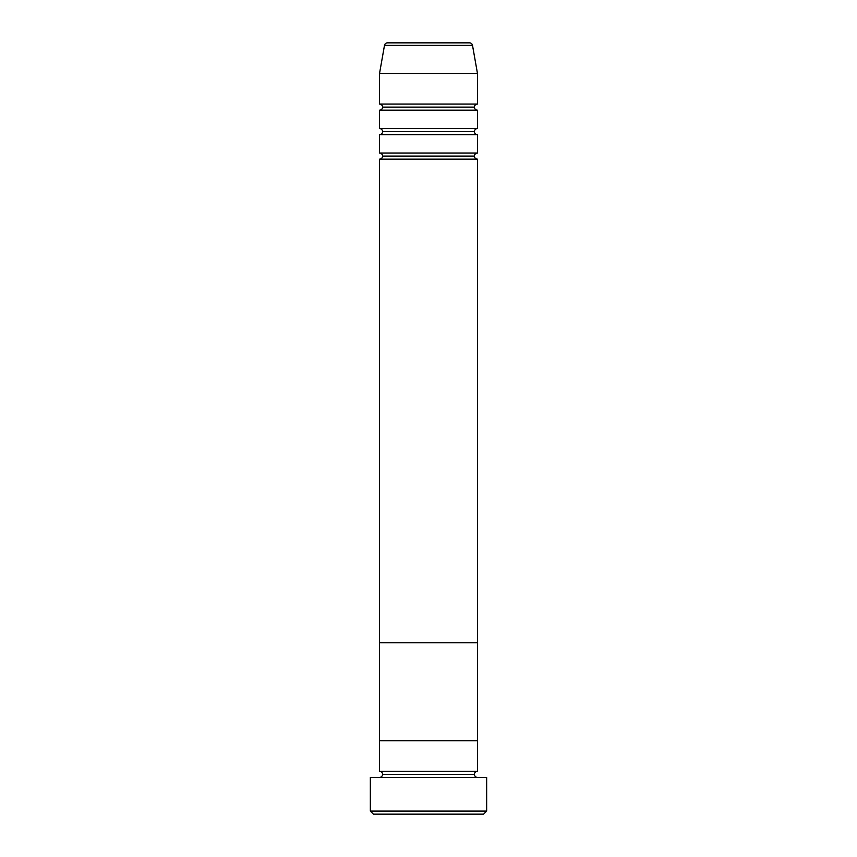 <?xml version="1.0" encoding="UTF-8"?>
<svg xmlns="http://www.w3.org/2000/svg" width="857" height="857" viewBox="0 0 857 857"><rect width="100%" height="100%" fill="white"/><g stroke="black" fill="none" stroke-linecap="round" stroke-linejoin="round"><path stroke-width="1.29" d="M370.342 811.086L373.406 814.15L483.594 814.15L486.658 811.086L370.342 811.086L486.658 811.086L486.658 777.417L370.342 777.417L370.342 811.086L370.342 777.417L486.658 777.417L486.658 811.086L483.594 814.15L373.406 814.15L370.342 811.086M382.586 774.364A3.064 3.064 0 0 1 379.533 777.417A3.064 3.064 0 0 0 382.586 774.364A3.064 3.064 0 0 0 379.533 771.3A3.064 3.064 0 0 1 382.586 774.364L474.414 774.364A3.064 3.064 0 0 1 477.467 771.3L477.467 740.694L379.533 740.694L379.533 771.3L477.467 771.3A3.064 3.064 0 0 0 474.414 774.364L382.586 774.364M477.467 777.417A3.064 3.064 0 0 1 474.414 774.364A3.064 3.064 0 0 0 477.467 777.417M379.533 740.694L477.467 740.694L477.467 771.3L379.533 771.3L379.533 740.694L477.467 740.694L477.467 159.156A3.064 3.064 0 0 1 474.414 156.092A3.064 3.064 0 0 1 477.456 153.039L477.467 134.667A3.064 3.064 0 0 1 474.414 131.614A3.064 3.064 0 0 1 477.456 128.55L477.467 110.189A3.064 3.064 0 0 1 474.414 107.125A3.064 3.064 0 0 1 477.456 104.061L477.467 73.456L472.518 45.378A3.064 3.064 0 0 0 469.507 42.85L387.493 42.85A3.064 3.064 0 0 0 384.482 45.378L472.518 45.378L384.482 45.378L379.533 73.456L477.467 73.456L379.533 73.456L379.533 104.061A3.064 3.064 0 0 1 382.586 107.125A3.064 3.064 0 0 1 379.533 110.189L379.533 128.55A3.064 3.064 0 0 1 382.586 131.614A3.064 3.064 0 0 1 379.533 134.667L379.533 153.039A3.064 3.064 0 0 1 382.586 156.092A3.064 3.064 0 0 1 379.533 159.156L379.533 642.75L477.467 642.75L379.533 642.75L477.467 642.75L477.467 740.694L379.533 740.694L379.533 159.156A3.064 3.064 0 0 0 382.586 156.092L474.414 156.092A3.064 3.064 0 0 0 477.456 159.156L379.533 159.156L477.467 159.156L477.467 642.75L379.533 642.75L379.533 740.694M379.533 153.039L477.467 153.039A3.064 3.064 0 0 0 474.414 156.092L382.586 156.092A3.064 3.064 0 0 0 379.533 153.039L379.533 134.667A3.064 3.064 0 0 0 382.586 131.614L474.414 131.614A3.064 3.064 0 0 0 477.456 134.667L379.533 134.667L477.467 134.667L477.467 153.039L379.533 153.039M379.533 104.061L477.467 104.061A3.064 3.064 0 0 0 474.414 107.125A3.064 3.064 0 0 0 477.456 110.189L379.533 110.189A3.064 3.064 0 0 0 382.586 107.125L474.414 107.125L382.586 107.125A3.064 3.064 0 0 0 379.533 104.061L379.533 73.456L384.482 45.378A3.064 3.064 0 0 1 387.493 42.85L469.507 42.85A3.064 3.064 0 0 1 472.518 45.378L477.467 73.456L477.467 104.061L379.533 104.061M379.533 128.55L477.467 128.55A3.064 3.064 0 0 0 474.414 131.614L382.586 131.614A3.064 3.064 0 0 0 379.533 128.55L379.533 110.189L477.467 110.189L477.467 128.55L379.533 128.55"/></g></svg>
